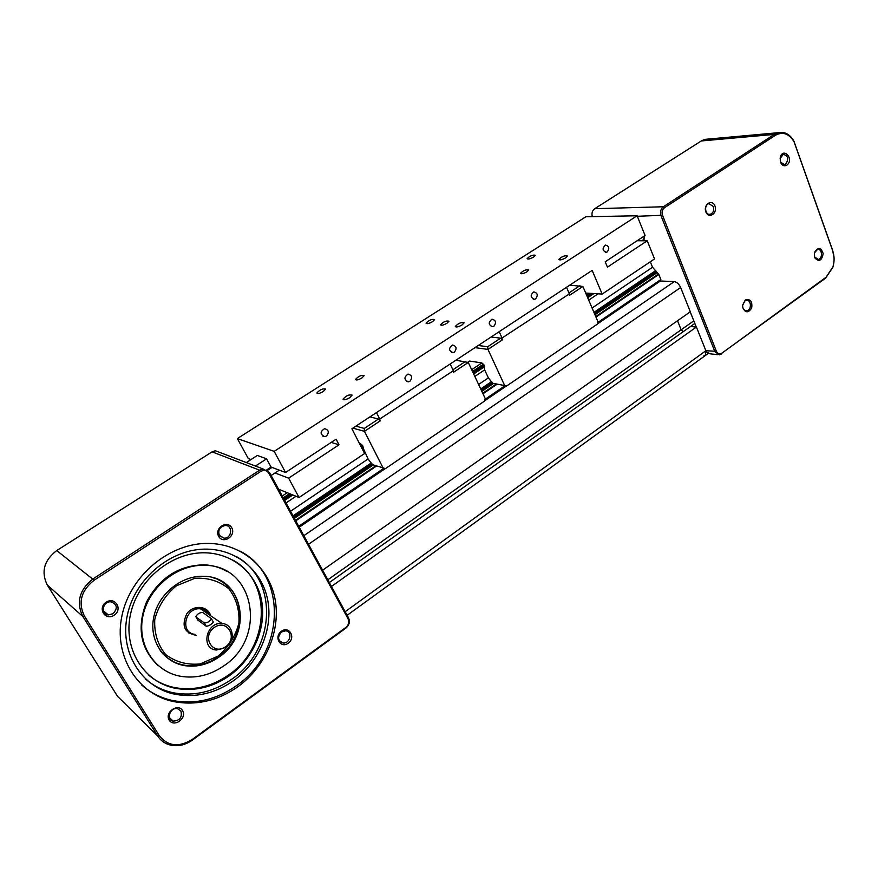 <?xml version="1.0" encoding="UTF-8"?>
<svg xmlns="http://www.w3.org/2000/svg" width="878" height="878" viewBox="0 0 878 878"><rect width="100%" height="100%" fill="white"/><g stroke="black" fill="none" stroke-linecap="round" stroke-linejoin="round"><path stroke-width="1.32" d="M717.71 354.679L710.313 353.845L706.45 352.034L705.879 350.75L705.308 355.535L705.879 350.75L696.408 327.022L690.514 326.506L696.276 327.011L690.218 311.844M331.456 586.449L696.408 327.022M329.327 582.542L694.838 323.433M683.194 331.686L681.163 329.788L677.52 320.766L681.163 329.788L683.194 331.686M327.834 579.787L693.807 320.843M322.61 570.184L690.317 311.767L680.637 287.501C679.001 284.033 676.883 282.079 674.26 281.618L660.421 280.993L660.871 279.544L658.818 274.441L652.519 267.252L650.291 261.754M299.244 527.228L385.288 468.567M484.59 400.862L506.485 385.936M597.369 323.982L660.421 280.993M298.729 526.273L383.927 468.237M484.985 399.38L505.08 385.694M597.731 322.566L660.871 279.544M290.552 511.237L368.091 458.974L363.119 447.945M478.609 384.476L488.377 377.891L484.645 369.868L484.14 367.004M592.079 308.002L652.519 267.252M286.041 502.94L295.996 496.268M474.833 376.442L484.645 369.868M588.721 300.133L598.148 293.812M282.266 496.004L287.205 492.712M359.848 444.279L360.639 443.752L359.398 443.379M471.684 369.715L481.846 362.943L469.62 361.056L467.711 362.318M585.911 293.559L586.592 293.098M267.603 470.301L272.004 467.425M271.126 475.525L279.303 470.147M347.139 615.291L705.308 355.535L703.936 355.755M833.859 262.763L832.893 267.208L825.627 278.117L719.521 354.877L714.944 351.749L661.035 215.812C659.883 212.004 660.662 208.986 663.373 206.758L774.286 134.4L777.919 132.732C784.537 131.294 789.882 134.136 793.953 141.259L832.662 250.384L834.078 258.044M644.825 235.677L643.201 240.429L637.241 240.671M662.506 215.286L716.393 351.288C717.721 353.911 719.554 354.547 721.892 353.197L826.044 277.25L832.959 266.879C834.539 261.392 834.473 256.069 832.739 250.878L794.063 141.819C789.037 133.533 782.814 131.371 775.373 135.3L664.47 207.735C662.21 209.601 661.551 212.114 662.506 215.286L637.329 216.273M814.597 257.375L814.433 252.601C817.934 246.762 820.842 247.091 823.169 253.588C821.786 260.788 818.987 262.215 814.795 257.858L814.597 257.375M745.235 300.046C750.306 298.597 752.468 301.242 751.711 307.969C748.286 313.237 745.268 313.062 742.667 307.432L742.547 305.324L745.235 300.046M714.933 205.935C717.809 213.31 708.711 219.412 705.89 211.96C702.993 204.541 712.168 198.472 714.933 205.935M786.831 165.152C784.383 166.469 782.375 165.712 780.783 162.88L780.136 158.216C782.452 145.946 794.952 159.006 786.831 165.152M814.543 256.837L814.4 252.93L817.517 249.418C822.258 248.254 822.971 258.801 818.208 259.46L814.543 256.837M744.851 301L746.289 300.375C751.359 299.288 751.93 310.143 746.838 310.702C744.753 310.834 743.381 309.616 742.733 307.048L742.645 305.324L744.851 301M713.342 206.495C714.286 210.347 713.276 212.937 710.313 214.265C705.133 215.758 703.684 204.684 708.941 203.663L713.342 206.495M785.656 164.175L784.669 164.625L780.707 162.309L780.18 158.49L783.253 154.319C788.17 155.724 788.971 159.006 785.656 164.175M709.007 138.998L704.804 139.382L701.292 140.963L594.702 208.701C592.255 210.599 591.454 213.244 592.31 216.647M348.577 617.936L269.469 472.474L263.115 468.984L259.603 470.191L93.079 578.843C79.404 589.665 75.991 602.198 82.828 616.455L157.766 736.082C160.674 740.593 164.757 743.556 170.025 744.983C177.729 746.75 185.181 745.115 192.392 740.066L345.888 628.088C349.257 625.136 350.157 621.745 348.577 617.936L348.127 618.935C349.444 622.118 348.698 624.949 345.877 627.419L192.216 739.474C178.871 747.595 167.896 746.333 159.302 735.676L84.387 615.983C77.901 602.44 81.149 590.521 94.133 580.237L260.678 471.453C264.08 469.686 266.824 470.312 268.909 473.363L348.127 618.935M123.666 702.356L117.487 696.243L47.291 585.055C40.904 571.874 44.043 560.384 56.73 550.572L212.092 451.841L215.384 450.754L220.356 452.653M182.558 710.587C187.354 718.215 173.943 727.895 169.224 720.147C164.373 712.453 177.916 702.817 182.558 710.587M281.443 631.227C289.279 625.575 296.095 637.669 288.247 643.223C280.455 648.941 273.519 636.813 281.443 631.227M218.688 536.458C213.991 528.347 227.237 519.589 231.726 527.766C236.38 535.81 223.264 544.612 218.688 536.458M114.173 615.215C105.294 621.284 97.129 608.125 106.161 602.22C115.095 596.228 123.107 609.343 114.173 615.215M237.971 686.684C217.974 700.71 196.716 705.725 174.184 701.709C137.429 694.564 113.075 655.603 122.075 615.171C130.679 574.706 170.442 542.626 208.525 543.416C241.659 543.811 268.844 567.232 274.957 598.642C281.125 630.053 266.012 666.369 237.971 686.684M180.89 711.026L177.597 708.733C170.222 706.823 165.613 719.719 173.175 721.123C179.825 720.64 182.394 717.282 180.89 711.026M169.366 700.545L168.258 699.448M165.119 698.493L163.67 698.668M281.52 631.973C277.228 636.967 277.7 640.622 282.914 642.97C290.102 644.101 292.956 631.293 285.613 630.821L281.52 631.973M219.368 535.404L224.142 538.17C231.99 538.51 233.098 525.143 225.185 525.516C219.698 526.778 217.755 530.082 219.368 535.404M113.032 613.711C117.915 608.289 117.257 604.338 111.045 601.858C102.825 600.782 99.993 614.359 108.323 614.918L113.032 613.711M141.731 685.016C150.687 692.918 161.08 698.109 172.911 700.578C195.399 704.595 216.625 699.601 236.577 685.608C285.043 652.716 287.589 575.386 240.166 551.175M233.625 680.615C215.461 693.302 196.167 697.9 175.721 694.388C141.698 688.045 119.112 652.145 127.409 614.918C135.322 577.647 172.099 548.135 207.241 549.134C237.466 549.738 262.226 571.271 267.724 600.069C273.267 628.867 259.328 662.089 233.625 680.615M145.66 679.166C153.848 686.179 163.308 690.756 174.031 692.907C194.422 696.419 213.672 691.853 231.781 679.21C275.977 649.358 278.754 579.03 235.973 556.378M229.641 675.566C212.805 687.287 194.927 691.568 175.995 688.407C144.025 682.612 122.766 649.007 130.537 614.161C137.934 579.282 172.461 551.68 205.419 552.811C233.515 553.535 256.519 573.674 261.578 600.541C266.671 627.419 253.621 658.357 229.641 675.566M148.239 674.732C155.999 681.372 164.965 685.696 175.15 687.683C194.049 690.843 211.916 686.574 228.719 674.875C270.128 647.02 272.718 581.115 232.659 559.988M158.106 665.568C140.447 648.699 136.584 627.507 146.527 601.99C159.555 577.735 178.75 565.344 204.113 564.817C212.575 565.191 220.268 567.451 227.193 571.567M223.868 665.82C210.38 675.16 196.068 678.661 180.934 676.345C154.341 671.933 136.595 644.222 143.004 615.489C149.095 586.734 177.784 564.016 205.013 565.344C254.774 565.377 267.428 637.461 223.868 665.82M218.776 657.205C208.119 664.536 196.826 667.357 184.896 665.678C163.198 662.363 148.667 639.919 153.869 616.652C158.786 593.352 182.174 574.98 204.267 576.341C243.93 576.802 253.742 634.585 218.776 657.205M228.917 587.162L222.024 581.587M166.425 657.271L174.118 661.99M166.304 657.007L163.045 654.033M217.887 579.491L221.728 581.554M160.18 650.499C166.304 658.555 174.415 663.45 184.512 665.206C196.398 666.885 207.647 664.075 218.26 656.777C248.913 636.726 246.279 586.734 213.65 577.943M218.117 656.096L200.129 663.944C187.08 665.184 175.567 662.034 165.591 654.483C157.667 644.682 154.056 632.994 154.769 619.418C158.336 605.952 165.58 594.735 176.489 585.747L194.905 578.295C207.998 577.526 219.313 581.016 228.851 588.776C236.314 598.566 239.661 610.023 238.893 623.139C235.491 636.133 228.565 647.119 218.117 656.096M225.756 647.492C235.973 640.896 233.438 623.984 222.112 623.545C206.242 621.481 200.305 648.875 216.361 650.049L225.756 647.492M213.058 621.591L213.332 622.052C211.488 624.423 209.151 625.849 206.319 626.31L197.813 620.033M196.09 617.124L195.827 616.641C197.374 613.854 199.69 612.471 202.796 612.504L211.346 618.672C209.787 621.536 207.438 622.93 204.289 622.864L196.09 617.124L198.099 620.526M225.602 646.768C212.816 655.998 201.205 636.473 214.276 627.485C227.182 618.408 238.476 637.867 225.602 646.768M189.033 633.4L190.076 632.511M205.375 612.164L205.968 610.836M205.145 610.298L204.563 611.604M246.323 462.574L257.32 455.462L266.583 458.821L271.061 467.063L266.857 469.807M266.583 458.821L255.454 466.064M271.061 467.063L285.569 472.496L274.177 451.358L237.345 438.583L248.287 458.546L250.976 459.556M363.503 447.681L360.639 443.752M484.623 366.675L484.151 365.083L481.846 362.943M452.949 370.999L453.542 372.239L468.281 362.471L485.205 398.535L484.535 401.07L385.475 468.611L372.404 464.627L368.091 458.974M568.867 294.196L569.394 295.414L582.893 286.469L597.94 321.754L597.314 324.18L506.683 385.969L492.591 383.236L488.377 377.891M237.345 438.583L585.856 216.778L637.121 215.758L274.177 451.358M637.132 240.748L647.218 240.802L607.433 267.131L605.205 261.798L645.078 235.502L637.121 215.758M285.569 472.496L336.109 439.176L339.029 444.795L288.621 478.159L275.012 472.968M339.029 444.795L331.204 442.413M278.578 489.211L299.058 497.508L364.589 453.52L351.902 428.771L592.167 270.391L602.165 294.064L654.527 258.922L647.218 240.802M585.692 293.043L602.165 294.064M527.03 271.763C523.497 273.695 521.323 274.221 520.5 273.332C523.277 270.49 526.021 269.381 528.732 270.007L527.03 271.763M447.012 323.236C443.467 325.189 441.305 325.705 440.547 324.761C443.39 321.721 446.189 320.536 448.943 321.216L447.012 323.236M361.912 377.968C358.345 379.965 356.216 380.459 355.524 379.461C358.433 376.201 361.308 374.928 364.129 375.652L361.912 377.968M349.74 397.679C345.965 399.797 343.715 400.313 342.991 399.205C346.086 395.671 349.137 394.31 352.133 395.133L349.74 397.679M462.124 324.904C458.371 326.978 456.088 327.505 455.276 326.484C458.272 323.269 461.224 322.028 464.133 322.786L462.124 324.904M565.772 257.803C562.041 259.833 559.725 260.382 558.825 259.449C561.744 256.497 564.62 255.355 567.451 256.025L565.772 257.803M533.714 257.013C530.147 258.944 527.952 259.482 527.118 258.637C529.917 255.816 532.683 254.697 535.404 255.268L533.714 257.013M432.591 321.644C429.013 323.62 426.84 324.136 426.082 323.214C428.969 320.141 431.8 318.933 434.599 319.581L432.591 321.644M323.269 391.522C319.669 393.531 317.529 394.046 316.848 393.048C319.833 389.7 322.764 388.361 325.65 389.064L323.269 391.522M493.886 326.254L492.756 326.715C488.366 324.97 488.102 322.467 491.965 319.208C495.894 320.218 496.531 322.566 493.886 326.254M454.387 352.155L453.158 352.649C448.658 350.816 448.428 348.281 452.455 345.032C456.461 346.064 457.109 348.445 454.387 352.155M607.269 251.898L606.402 252.271C602.352 250.724 602.023 248.32 605.436 245.083C609.123 246.027 609.727 248.298 607.269 251.898M535.657 298.86L534.625 299.288C530.367 297.62 530.082 295.162 533.769 291.902C537.599 292.89 538.236 295.206 535.657 298.86M409.927 381.315L408.566 381.831C403.946 379.9 403.759 377.32 407.996 374.094C412.078 375.169 412.726 377.584 409.927 381.315M326.462 436.059L324.794 436.651C319.976 434.467 319.899 431.8 324.542 428.662C328.756 429.836 329.393 432.305 326.462 436.059M299.058 497.508L288.621 478.159M506.683 385.969L492.591 383.236M504.576 385.343L487.981 349.411L502.348 339.885L501.612 338.282L569.361 293.878L566.519 287.293M474.987 347.633L487.981 349.411L487.685 346.744L478.247 345.482M457.197 359.365L457.734 360.507M569.767 285.152L582.893 286.469M579.875 285.701L568.955 292.934M487.685 346.744L500.636 338.162L502.348 339.885M383.137 468.04L364.447 431.328L380.185 420.891L379.362 419.256L453.355 370.725L450.162 363.997M352.857 428.146L364.447 431.328L364.293 428.431L355.875 426.148M455.891 360.221L468.281 362.471M465.153 361.659L452.905 369.77M364.293 428.431L378.484 419.036L380.185 420.891M379.9 419.388L376.475 412.572M378.484 419.036L369.945 416.874M502.216 338.359L499.176 331.686M500.636 338.162L491.109 337.009M345.186 611.692L705.879 350.75L716.393 351.288M308.518 544.283L680.637 287.501M303.843 535.679L674.26 281.618M295.765 520.841L376.618 465.966M482.977 393.783L497.003 384.268M595.964 317.101L658.818 274.441M295.469 520.292L375.883 465.735M482.724 393.256L496.191 384.125M595.745 316.585L658.5 274.013M294.415 518.349L373.293 464.912M481.846 391.368L493.48 383.488M594.955 314.741L656.963 272.729M294.119 517.8L372.557 464.681M481.594 390.842L492.745 383.28M594.735 314.225L656.645 272.301M293.482 516.626L371.866 463.584M481.056 389.7L492.119 382.226M594.252 313.106L656.195 271.203M293.054 515.836L371.306 462.925M480.705 388.943L491.559 381.601M593.934 312.359L655.646 270.633M284.659 500.416L292.791 494.972L284.67 500.427M362.087 448.625L363.569 447.637M473.692 373.984L484.711 366.62L473.692 373.995M587.7 297.741L593.945 293.559L587.7 297.741M284.439 499.999L292.275 494.764M361.879 448.23L363.459 447.165M473.505 373.589L484.645 366.137M587.536 297.346L593.265 293.515M283.846 498.902L290.881 494.204M361.319 447.143L362.91 446.079M473.001 372.524L484.151 365.083M587.086 296.303L591.432 293.406M283.265 497.837L289.531 493.655M360.781 446.09L362.197 445.135M472.518 371.493L483.46 364.183M586.658 295.293L589.654 293.296M644.562 238.948L641.906 240.704M721.551 354.043L721.892 353.197M664.47 207.735L663.373 206.758L594.702 208.701M775.373 135.3L774.286 134.4L701.292 140.963M826.044 277.25L825.627 278.117M159.302 735.676L157.766 736.082L117.487 696.243M345.888 628.088L345.877 627.419M210.698 615.785C207.987 605.754 193.445 604.393 186.805 613.722C181.197 625.849 184.391 633.06 196.376 635.376M194.971 634.344C179.386 633.115 185.104 606.775 200.502 608.838C204.508 609.321 207.427 611.308 209.26 614.809C207.076 610.989 204.157 609.014 200.502 608.838L222.112 623.545M204.289 622.864L206.319 626.31M268.909 473.363L269.469 472.474M260.678 471.453L259.603 470.191L212.092 451.841M94.133 580.237L56.73 550.572M84.387 615.983L82.828 616.455L47.291 585.055M192.216 739.474L192.392 740.066M362.087 448.636L363.558 447.659M643.793 240.034L643.201 240.429M705.725 355.239L708.14 353.494M814.696 257.232L814.795 257.858M818.208 259.46L817.089 259.438M746.838 310.702L745.477 310.614M710.313 214.265L708.963 214.287M780.707 162.309L780.783 162.88M784.669 164.625L783.571 164.691M794.063 141.819L793.953 141.259M777.919 132.732L704.804 139.382M169.421 717.622L173.175 721.123M166.82 699.031L168.082 700.161M279.303 640.633L282.914 642.97M219.599 535.778L224.142 538.17M103.33 610.77L108.323 614.918M174.184 701.709L172.911 700.578M175.721 694.388L174.031 692.907M175.995 688.407L175.15 687.683M204.113 564.817L205.013 565.344M184.896 665.678L184.259 665.162M213.332 622.052L211.346 618.672M263.115 468.984L215.384 450.754M491.197 326.539L492.756 326.715M451.413 352.385L453.158 352.649M605.271 252.249L606.402 252.271M533.242 299.189L534.625 299.288M406.602 381.458L408.566 381.831M322.369 435.927L324.794 436.651"/></g></svg>

